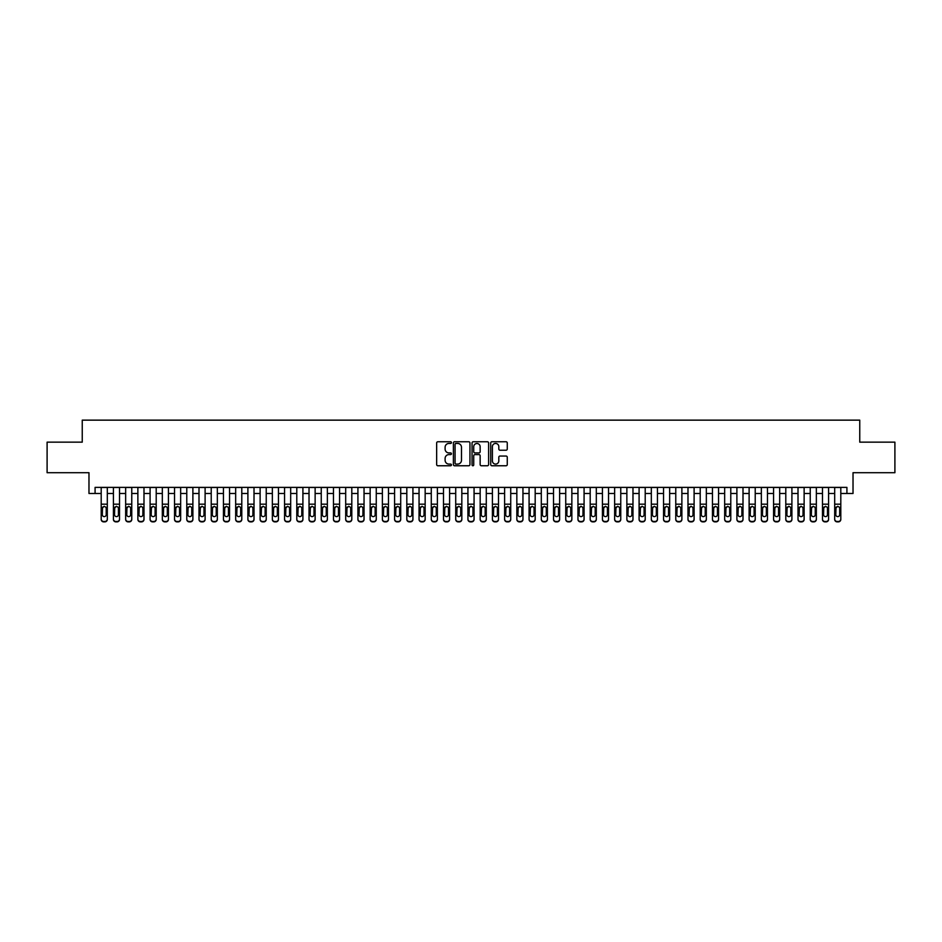 <?xml version="1.0" encoding="UTF-8"?>
<svg xmlns="http://www.w3.org/2000/svg" width="942" height="942" viewBox="0 0 942 942"><rect width="100%" height="100%" fill="white"/><g stroke="black" fill="none" stroke-linecap="round" stroke-linejoin="round"><path stroke-width="1.41" d="M451.442 442.599A0.836 0.836 0 0 0 450.606 441.763L437.853 441.763A1.201 1.201 0 0 0 436.652 442.964L436.652 464.559A1.201 1.201 0 0 0 437.853 465.76L450.606 465.76A0.836 0.836 0 0 0 451.442 464.924A0.836 0.836 0 0 0 450.606 464.088L448.945 464.088A3.839 3.839 0 0 1 445.107 460.238L445.107 458.448A3.839 3.839 0 0 1 448.945 454.597L450.606 454.597A0.836 0.836 0 0 0 451.442 453.761A0.836 0.836 0 0 0 450.606 452.925L448.945 452.925A3.839 3.839 0 0 1 445.107 449.087L445.107 447.285A3.839 3.839 0 0 1 448.945 443.447L450.606 443.447A0.836 0.836 0 0 0 451.442 442.599M506.066 450.217A1.201 1.201 0 0 0 507.267 449.028L507.267 442.964A1.201 1.201 0 0 0 506.066 441.763L491.912 441.763A1.201 1.201 0 0 0 490.711 442.964L490.711 464.559A1.201 1.201 0 0 0 491.912 465.76L506.066 465.76A1.201 1.201 0 0 0 507.267 464.559L507.267 457.247A1.201 1.201 0 0 0 506.066 456.046L500.014 456.046A1.201 1.201 0 0 0 498.813 457.247L498.813 460.873A3.215 3.215 0 0 1 495.598 464.088A3.215 3.215 0 0 1 492.395 460.873L492.395 446.649A3.215 3.215 0 0 1 495.598 443.447A3.215 3.215 0 0 1 498.813 446.649L498.813 449.028A1.201 1.201 0 0 0 500.014 450.217L506.066 450.217M95.083 493.49L95.083 487.379L846.917 487.379L846.917 493.49L853.028 493.49L853.028 472.707L894.9 472.707L894.9 442.151L859.752 442.151L859.752 420.144L82.248 420.144L82.248 442.151L47.1 442.151L47.1 472.707L88.972 472.707L88.972 493.49L101.194 493.49M469.952 442.964A1.201 1.201 0 0 0 468.751 441.763L454.586 441.763A1.201 1.201 0 0 0 453.396 442.964L453.396 464.559A1.201 1.201 0 0 0 454.586 465.76L468.751 465.76A1.201 1.201 0 0 0 469.952 464.559L469.952 442.964M473.249 441.763L487.414 441.763A1.201 1.201 0 0 1 488.604 442.964L488.604 464.559A1.201 1.201 0 0 1 487.414 465.76L481.35 465.76A1.201 1.201 0 0 1 480.149 464.559L480.149 455.798A1.201 1.201 0 0 0 478.948 454.597L474.933 454.597A1.201 1.201 0 0 0 473.732 455.798L473.732 464.924A0.836 0.836 0 0 1 472.896 465.76A0.836 0.836 0 0 1 472.048 464.924L472.048 442.964A1.201 1.201 0 0 1 473.249 441.763M107.306 493.49L113.417 493.49M119.528 493.49L125.651 493.49M131.762 493.49L137.873 493.49M143.985 493.49L150.096 493.49M156.207 493.49L162.318 493.49M168.43 493.49L174.541 493.49M180.652 493.49L186.775 493.49M192.886 493.49L198.998 493.49M205.109 493.49L211.22 493.49M217.331 493.49L223.442 493.49M229.554 493.49L235.665 493.49M241.788 493.49L247.899 493.49M254.01 493.49L260.122 493.49M266.233 493.49L272.344 493.49M278.455 493.49L284.566 493.49M290.678 493.49L296.789 493.49M302.912 493.49L309.023 493.49M315.134 493.49L321.246 493.49M327.357 493.49L333.468 493.49M339.579 493.49L345.69 493.49M351.802 493.49L357.925 493.49M364.036 493.49L370.147 493.49M376.258 493.49L382.37 493.49M388.481 493.49L394.592 493.49M400.703 493.49L406.814 493.49M412.926 493.49L419.049 493.49M425.16 493.49L431.271 493.49M437.382 493.49L443.494 493.49M449.605 493.49L455.716 493.49M461.827 493.49L467.938 493.49M474.062 493.49L480.173 493.49M486.284 493.49L492.395 493.49M498.506 493.49L504.618 493.49M510.729 493.49L516.84 493.49M522.951 493.49L529.074 493.49M535.186 493.49L541.297 493.49M547.408 493.49L553.519 493.49M559.63 493.49L565.742 493.49M571.853 493.49L577.964 493.49M584.075 493.49L590.198 493.49M596.31 493.49L602.421 493.49M608.532 493.49L614.643 493.49M620.754 493.49L626.866 493.49M632.977 493.49L639.088 493.49M645.211 493.49L651.322 493.49M657.434 493.49L663.545 493.49M669.656 493.49L675.767 493.49M681.878 493.49L687.99 493.49M694.101 493.49L700.212 493.49M706.335 493.49L712.446 493.49M718.558 493.49L724.669 493.49M730.78 493.49L736.891 493.49M743.002 493.49L749.114 493.49M755.225 493.49L761.348 493.49M767.459 493.49L773.57 493.49M779.682 493.49L785.793 493.49M791.904 493.49L798.015 493.49M804.127 493.49L810.238 493.49M816.349 493.49L822.472 493.49M828.583 493.49L834.694 493.49M840.806 493.49L846.917 493.49M455.916 443.447A0.836 0.836 0 0 0 455.068 444.283L455.068 463.24A0.836 0.836 0 0 0 455.916 464.088L457.647 464.088A3.839 3.839 0 0 0 461.486 460.238L461.486 447.285A3.839 3.839 0 0 0 457.647 443.447L455.916 443.447M480.149 446.708A3.215 3.215 0 0 0 476.935 443.505A3.215 3.215 0 0 0 473.732 446.708L473.732 451.724A1.201 1.201 0 0 0 474.933 452.925L478.948 452.925A1.201 1.201 0 0 0 480.149 451.724L480.149 446.708M101.194 507.726L101.194 519.042A2.449 2.426 0 0 0 103.644 521.468L104.868 521.468A2.449 2.426 0 0 0 107.306 519.042L107.306 519.431A2.449 2.426 180 0 1 104.868 521.856L104.868 521.468M106.21 514.685L106.21 508.244L106.21 514.685A1.955 1.943 180 0 1 104.256 516.616A1.955 1.943 180 0 0 106.21 514.685M102.301 515.062L102.301 514.685A1.955 1.943 180 0 0 104.256 516.616M102.301 514.685L102.513 507.338L104.256 506.278L105.987 507.338L104.256 506.278L102.301 508.091M107.306 487.379L107.306 519.042M101.194 487.379L101.194 519.431A2.449 2.426 180 0 0 103.644 521.856L104.868 521.856M107.306 507.338L105.987 507.338L106.21 508.244M113.417 507.726L113.417 519.042A2.449 2.426 0 0 0 115.866 521.468L117.091 521.468A2.449 2.426 0 0 0 119.528 519.042L119.528 519.431A2.449 2.426 180 0 1 117.091 521.856L117.091 521.468M118.433 514.685L118.433 508.244L118.433 514.685A1.955 1.943 180 0 1 116.478 516.616A1.955 1.943 180 0 0 118.433 514.685M114.524 515.062L114.524 514.685A1.955 1.943 180 0 0 116.478 516.616M114.524 514.685L114.736 507.338L116.478 506.278L118.221 507.338L116.478 506.278L114.524 508.091M125.651 507.726L125.651 519.042A2.449 2.426 0 0 0 128.088 521.468L129.313 521.468A2.449 2.426 0 0 0 131.762 519.042L131.762 519.431A2.449 2.426 180 0 1 129.313 521.856L129.313 521.468M130.655 514.685L130.655 508.244L130.655 514.685A1.955 1.943 180 0 1 128.701 516.616A1.955 1.943 180 0 0 130.655 514.685M126.746 515.062L126.746 514.685A1.955 1.943 180 0 0 128.701 516.616M126.746 514.685L126.958 507.338L128.701 506.278L130.443 507.338L128.701 506.278L126.746 508.091M137.873 507.726L137.873 519.042A2.449 2.426 0 0 0 140.311 521.468L141.536 521.468A2.449 2.426 0 0 0 143.985 519.042L143.985 519.431A2.449 2.426 180 0 1 141.536 521.856L141.536 521.468M142.878 514.685L142.878 508.244L142.878 514.685A1.955 1.943 180 0 1 140.923 516.616A1.955 1.943 180 0 0 142.878 514.685M138.969 515.062L138.969 514.685A1.955 1.943 180 0 0 140.923 516.616M138.969 514.685L139.192 507.338L140.923 506.278L142.666 507.338L140.923 506.278L138.969 508.091M150.096 507.726L150.096 519.042A2.449 2.426 0 0 0 152.545 521.468L153.758 521.468A2.449 2.426 0 0 0 156.207 519.042L156.207 519.431A2.449 2.426 180 0 1 153.758 521.856L153.758 521.468M155.112 514.685L155.112 508.244L155.112 514.685A1.955 1.943 180 0 1 153.146 516.616A1.955 1.943 180 0 0 155.112 514.685M151.191 515.062L151.191 514.685A1.955 1.943 180 0 0 153.146 516.616M151.191 514.685L151.415 507.338L153.146 506.278L154.888 507.338L153.146 506.278L151.191 508.091M119.528 487.379L119.528 519.431M113.417 487.379L113.417 519.431A2.449 2.426 180 0 0 115.866 521.856L117.091 521.856M119.528 507.338L118.221 507.338L118.433 508.244M131.762 487.379L131.762 519.431M125.651 487.379L125.651 519.431A2.449 2.426 180 0 0 128.088 521.856L129.313 521.856M131.762 507.338L130.443 507.338L130.655 508.244M143.985 487.379L143.985 519.431M137.873 487.379L137.873 519.431A2.449 2.426 180 0 0 140.311 521.856L141.536 521.856M143.985 507.338L142.666 507.338L142.878 508.244M156.207 487.379L156.207 519.431M150.096 487.379L150.096 519.431A2.449 2.426 180 0 0 152.545 521.856L153.758 521.856M156.207 507.338L154.888 507.338L155.112 508.244M162.318 507.726L162.318 519.042A2.449 2.426 0 0 0 164.768 521.468L165.992 521.468A2.449 2.426 0 0 0 168.43 519.042L168.43 519.431A2.449 2.426 180 0 1 165.992 521.856L165.992 521.468M167.335 514.685L167.335 508.244L167.335 514.685A1.955 1.943 180 0 1 165.38 516.616A1.955 1.943 180 0 0 167.335 514.685M163.425 515.062L163.425 514.685A1.955 1.943 180 0 0 165.38 516.616M163.425 514.685L163.637 507.338L165.38 506.278L167.111 507.338L165.38 506.278L163.425 508.091M168.43 487.379L168.43 519.431M162.318 487.379L162.318 519.431A2.449 2.426 180 0 0 164.768 521.856L165.992 521.856M168.43 507.338L167.111 507.338L167.335 508.244M174.541 507.726L174.541 519.042A2.449 2.426 0 0 0 176.99 521.468L178.215 521.468A2.449 2.426 0 0 0 180.652 519.042L180.652 519.431A2.449 2.426 180 0 1 178.215 521.856L178.215 521.468M179.557 514.685L179.557 508.244L179.557 514.685A1.955 1.943 180 0 1 177.602 516.616A1.955 1.943 180 0 0 179.557 514.685M175.648 515.062L175.648 514.685A1.955 1.943 180 0 0 177.602 516.616M175.648 514.685L175.86 507.338L177.602 506.278L179.345 507.338L177.602 506.278L175.648 508.091M180.652 487.379L180.652 519.431M174.541 487.379L174.541 519.431A2.449 2.426 180 0 0 176.99 521.856L178.215 521.856M180.652 507.338L179.345 507.338L179.557 508.244M186.775 507.726L186.775 519.042A2.449 2.426 0 0 0 189.212 521.468L190.437 521.468A2.449 2.426 0 0 0 192.886 519.042L192.886 519.431A2.449 2.426 180 0 1 190.437 521.856L190.437 521.468M191.779 514.685L191.779 508.244L191.779 514.685A1.955 1.943 180 0 1 189.825 516.616A1.955 1.943 180 0 0 191.779 514.685M187.87 515.062L187.87 514.685A1.955 1.943 180 0 0 189.825 516.616M187.87 514.685L188.082 507.338L189.825 506.278L191.567 507.338L189.825 506.278L187.87 508.091M192.886 487.379L192.886 519.431M186.775 487.379L186.775 519.431A2.449 2.426 180 0 0 189.212 521.856L190.437 521.856M192.886 507.338L191.567 507.338L191.779 508.244M198.998 507.726L198.998 519.042A2.449 2.426 0 0 0 201.435 521.468L202.66 521.468A2.449 2.426 0 0 0 205.109 519.042L205.109 519.431A2.449 2.426 180 0 1 202.66 521.856L202.66 521.468M204.002 514.685L204.002 508.244L204.002 514.685A1.955 1.943 180 0 1 202.047 516.616A1.955 1.943 180 0 0 204.002 514.685M200.093 515.062L200.093 514.685A1.955 1.943 180 0 0 202.047 516.616M200.093 514.685L200.316 507.338L202.047 506.278L203.79 507.338L202.047 506.278L200.093 508.091M205.109 487.379L205.109 519.431M198.998 487.379L198.998 519.431A2.449 2.426 180 0 0 201.435 521.856L202.66 521.856M205.109 507.338L203.79 507.338L204.002 508.244M211.22 507.726L211.22 519.042A2.449 2.426 0 0 0 213.669 521.468L214.882 521.468A2.449 2.426 0 0 0 217.331 519.042L217.331 519.431A2.449 2.426 180 0 1 214.882 521.856L214.882 521.468M216.236 514.685L216.236 508.244L216.236 514.685A1.955 1.943 180 0 1 214.281 516.616A1.955 1.943 180 0 0 216.236 514.685M212.315 515.062L212.315 514.685A1.955 1.943 180 0 0 214.281 516.616M212.315 514.685L212.539 507.338L214.281 506.278L216.012 507.338L214.281 506.278L212.315 508.091M217.331 487.379L217.331 519.431M211.22 487.379L211.22 519.431A2.449 2.426 180 0 0 213.669 521.856L214.882 521.856M217.331 507.338L216.012 507.338L216.236 508.244M223.442 507.726L223.442 519.042A2.449 2.426 0 0 0 225.892 521.468L227.116 521.468A2.449 2.426 0 0 0 229.554 519.042L229.554 519.431A2.449 2.426 180 0 1 227.116 521.856L227.116 521.468M228.459 514.685L228.459 508.244L228.459 514.685A1.955 1.943 180 0 1 226.504 516.616A1.955 1.943 180 0 0 228.459 514.685M224.549 515.062L224.549 514.685A1.955 1.943 180 0 0 226.504 516.616M224.549 514.685L224.761 507.338L226.504 506.278L228.235 507.338L226.504 506.278L224.549 508.091M229.554 487.379L229.554 519.431M223.442 487.379L223.442 519.431A2.449 2.426 180 0 0 225.892 521.856L227.116 521.856M229.554 507.338L228.235 507.338L228.459 508.244M235.665 507.726L235.665 519.042A2.449 2.426 0 0 0 238.114 521.468L239.339 521.468A2.449 2.426 0 0 0 241.788 519.042L241.788 519.431A2.449 2.426 180 0 1 239.339 521.856L239.339 521.468M240.681 514.685L240.681 508.244L240.681 514.685A1.955 1.943 180 0 1 238.726 516.616A1.955 1.943 180 0 0 240.681 514.685M236.772 515.062L236.772 514.685A1.955 1.943 180 0 0 238.726 516.616M236.772 514.685L236.984 507.338L238.726 506.278L240.469 507.338L238.726 506.278L236.772 508.091M241.788 487.379L241.788 519.431M235.665 487.379L235.665 519.431A2.449 2.426 180 0 0 238.114 521.856L239.339 521.856M241.788 507.338L240.469 507.338L240.681 508.244M247.899 507.726L247.899 519.042A2.449 2.426 0 0 0 250.337 521.468L251.561 521.468A2.449 2.426 0 0 0 254.01 519.042L254.01 519.431A2.449 2.426 180 0 1 251.561 521.856L251.561 521.468M252.903 514.685L252.903 508.244L252.903 514.685A1.955 1.943 180 0 1 250.949 516.616A1.955 1.943 180 0 0 252.903 514.685M248.994 515.062L248.994 514.685A1.955 1.943 180 0 0 250.949 516.616M248.994 514.685L249.206 507.338L250.949 506.278L252.691 507.338L250.949 506.278L248.994 508.091M254.01 487.379L254.01 519.431M247.899 487.379L247.899 519.431A2.449 2.426 180 0 0 250.337 521.856L251.561 521.856M254.01 507.338L252.691 507.338L252.903 508.244M260.122 507.726L260.122 519.042A2.449 2.426 0 0 0 262.559 521.468L263.784 521.468A2.449 2.426 0 0 0 266.233 519.042L266.233 519.431A2.449 2.426 180 0 1 263.784 521.856L263.784 521.468M265.138 514.685L265.138 508.244L265.138 514.685A1.955 1.943 180 0 1 263.171 516.616A1.955 1.943 180 0 0 265.138 514.685M261.217 515.062L261.217 514.685A1.955 1.943 180 0 0 263.171 516.616M261.217 514.685L261.44 507.338L263.171 506.278L264.914 507.338L263.171 506.278L261.217 508.091M266.233 487.379L266.233 519.431M260.122 487.379L260.122 519.431A2.449 2.426 180 0 0 262.559 521.856L263.784 521.856M266.233 507.338L264.914 507.338L265.138 508.244M272.344 507.726L272.344 519.042A2.449 2.426 0 0 0 274.793 521.468L276.018 521.468A2.449 2.426 0 0 0 278.455 519.042L278.455 519.431A2.449 2.426 180 0 1 276.018 521.856L276.018 521.468M277.36 514.685L277.36 508.244L277.36 514.685A1.955 1.943 180 0 1 275.405 516.616A1.955 1.943 180 0 0 277.36 514.685M273.439 515.062L273.439 514.685A1.955 1.943 180 0 0 275.405 516.616M273.439 514.685L273.663 507.338L275.405 506.278L277.136 507.338L275.405 506.278L273.439 508.091M278.455 487.379L278.455 519.431M272.344 487.379L272.344 519.431A2.449 2.426 180 0 0 274.793 521.856L276.018 521.856M278.455 507.338L277.136 507.338L277.36 508.244M284.566 507.726L284.566 519.042A2.449 2.426 0 0 0 287.016 521.468L288.24 521.468A2.449 2.426 0 0 0 290.678 519.042L290.678 519.431A2.449 2.426 180 0 1 288.24 521.856L288.24 521.468M289.583 514.685L289.583 508.244L289.583 514.685A1.955 1.943 180 0 1 287.628 516.616A1.955 1.943 180 0 0 289.583 514.685M285.673 515.062L285.673 514.685A1.955 1.943 180 0 0 287.628 516.616M285.673 514.685L285.885 507.338L287.628 506.278L289.371 507.338L287.628 506.278L285.673 508.091M290.678 487.379L290.678 519.431M284.566 487.379L284.566 519.431A2.449 2.426 180 0 0 287.016 521.856L288.24 521.856M290.678 507.338L289.371 507.338L289.583 508.244M296.789 507.726L296.789 519.042A2.449 2.426 0 0 0 299.238 521.468L300.463 521.468A2.449 2.426 0 0 0 302.912 519.042L302.912 519.431A2.449 2.426 180 0 1 300.463 521.856L300.463 521.468M301.805 514.685L301.805 508.244L301.805 514.685A1.955 1.943 180 0 1 299.85 516.616A1.955 1.943 180 0 0 301.805 514.685M297.896 515.062L297.896 514.685A1.955 1.943 180 0 0 299.85 516.616M297.896 514.685L298.108 507.338L299.85 506.278L301.593 507.338L299.85 506.278L297.896 508.091M302.912 487.379L302.912 519.431M296.789 487.379L296.789 519.431A2.449 2.426 180 0 0 299.238 521.856L300.463 521.856M302.912 507.338L301.593 507.338L301.805 508.244M309.023 507.726L309.023 519.042A2.449 2.426 0 0 0 311.461 521.468L312.685 521.468A2.449 2.426 0 0 0 315.134 519.042L315.134 519.431A2.449 2.426 180 0 1 312.685 521.856L312.685 521.468M314.027 514.685L314.027 508.244L314.027 514.685A1.955 1.943 180 0 1 312.073 516.616A1.955 1.943 180 0 0 314.027 514.685M310.118 515.062L310.118 514.685A1.955 1.943 180 0 0 312.073 516.616M310.118 514.685L310.342 507.338L312.073 506.278L313.816 507.338L312.073 506.278L310.118 508.091M315.134 487.379L315.134 519.431M309.023 487.379L309.023 519.431A2.449 2.426 180 0 0 311.461 521.856L312.685 521.856M315.134 507.338L313.816 507.338L314.027 508.244M321.246 507.726L321.246 519.042A2.449 2.426 0 0 0 323.695 521.468L324.908 521.468A2.449 2.426 0 0 0 327.357 519.042L327.357 519.431A2.449 2.426 180 0 1 324.908 521.856L324.908 521.468M326.262 514.685L326.262 508.244L326.262 514.685A1.955 1.943 180 0 1 324.295 516.616A1.955 1.943 180 0 0 326.262 514.685M322.341 515.062L322.341 514.685A1.955 1.943 180 0 0 324.295 516.616M322.341 514.685L322.564 507.338L324.295 506.278L326.038 507.338L324.295 506.278L322.341 508.091M327.357 487.379L327.357 519.431M321.246 487.379L321.246 519.431A2.449 2.426 180 0 0 323.695 521.856L324.908 521.856M327.357 507.338L326.038 507.338L326.262 508.244M333.468 507.726L333.468 519.042A2.449 2.426 0 0 0 335.917 521.468L337.142 521.468A2.449 2.426 0 0 0 339.579 519.042L339.579 519.431A2.449 2.426 180 0 1 337.142 521.856L337.142 521.468M338.484 514.685L338.484 508.244L338.484 514.685A1.955 1.943 180 0 1 336.529 516.616A1.955 1.943 180 0 0 338.484 514.685M334.575 515.062L334.575 514.685A1.955 1.943 180 0 0 336.529 516.616M334.575 514.685L334.787 507.338L336.529 506.278L338.26 507.338L336.529 506.278L334.575 508.091M339.579 487.379L339.579 519.431M333.468 487.379L333.468 519.431A2.449 2.426 180 0 0 335.917 521.856L337.142 521.856M339.579 507.338L338.26 507.338L338.484 508.244M345.69 507.726L345.69 519.042A2.449 2.426 0 0 0 348.14 521.468L349.364 521.468A2.449 2.426 0 0 0 351.802 519.042L351.802 519.431A2.449 2.426 180 0 1 349.364 521.856L349.364 521.468M350.707 514.685L350.707 508.244L350.707 514.685A1.955 1.943 180 0 1 348.752 516.616A1.955 1.943 180 0 0 350.707 514.685M346.797 515.062L346.797 514.685A1.955 1.943 180 0 0 348.752 516.616M346.797 514.685L347.009 507.338L348.752 506.278L350.495 507.338L348.752 506.278L346.797 508.091M351.802 487.379L351.802 519.431M345.69 487.379L345.69 519.431A2.449 2.426 180 0 0 348.14 521.856L349.364 521.856M351.802 507.338L350.495 507.338L350.707 508.244M357.925 507.726L357.925 519.042A2.449 2.426 0 0 0 360.362 521.468L361.587 521.468A2.449 2.426 0 0 0 364.036 519.042L364.036 519.431A2.449 2.426 180 0 1 361.587 521.856L361.587 521.468M362.929 514.685L362.929 508.244L362.929 514.685A1.955 1.943 180 0 1 360.974 516.616A1.955 1.943 180 0 0 362.929 514.685M359.02 515.062L359.02 514.685A1.955 1.943 180 0 0 360.974 516.616M359.02 514.685L359.232 507.338L360.974 506.278L362.717 507.338L360.974 506.278L359.02 508.091M364.036 487.379L364.036 519.431M357.925 487.379L357.925 519.431A2.449 2.426 180 0 0 360.362 521.856L361.587 521.856M364.036 507.338L362.717 507.338L362.929 508.244M370.147 507.726L370.147 519.042A2.449 2.426 0 0 0 372.585 521.468L373.809 521.468A2.449 2.426 0 0 0 376.258 519.042L376.258 519.431A2.449 2.426 180 0 1 373.809 521.856L373.809 521.468M375.151 514.685L375.151 508.244L375.151 514.685A1.955 1.943 180 0 1 373.197 516.616A1.955 1.943 180 0 0 375.151 514.685M371.242 515.062L371.242 514.685A1.955 1.943 180 0 0 373.197 516.616M371.242 514.685L371.466 507.338L373.197 506.278L374.94 507.338L373.197 506.278L371.242 508.091M376.258 487.379L376.258 519.431M370.147 487.379L370.147 519.431A2.449 2.426 180 0 0 372.585 521.856L373.809 521.856M376.258 507.338L374.94 507.338L375.151 508.244M382.37 507.726L382.37 519.042A2.449 2.426 0 0 0 384.819 521.468L386.032 521.468A2.449 2.426 0 0 0 388.481 519.042L388.481 519.431A2.449 2.426 180 0 1 386.032 521.856L386.032 521.468M387.386 514.685L387.386 508.244L387.386 514.685A1.955 1.943 180 0 1 385.431 516.616A1.955 1.943 180 0 0 387.386 514.685M383.465 515.062L383.465 514.685A1.955 1.943 180 0 0 385.431 516.616M383.465 514.685L383.688 507.338L385.431 506.278L387.162 507.338L385.431 506.278L383.465 508.091M388.481 487.379L388.481 519.431M382.37 487.379L382.37 519.431A2.449 2.426 180 0 0 384.819 521.856L386.032 521.856M388.481 507.338L387.162 507.338L387.386 508.244M394.592 507.726L394.592 519.042A2.449 2.426 0 0 0 397.041 521.468L398.266 521.468A2.449 2.426 0 0 0 400.703 519.042L400.703 519.431A2.449 2.426 180 0 1 398.266 521.856L398.266 521.468M399.608 514.685L399.608 508.244L399.608 514.685A1.955 1.943 180 0 1 397.654 516.616A1.955 1.943 180 0 0 399.608 514.685M395.699 515.062L395.699 514.685A1.955 1.943 180 0 0 397.654 516.616M395.699 514.685L395.911 507.338L397.654 506.278L399.384 507.338L397.654 506.278L395.699 508.091M400.703 487.379L400.703 519.431M394.592 487.379L394.592 519.431A2.449 2.426 180 0 0 397.041 521.856L398.266 521.856M400.703 507.338L399.384 507.338L399.608 508.244M406.814 507.726L406.814 519.042A2.449 2.426 0 0 0 409.264 521.468L410.488 521.468A2.449 2.426 0 0 0 412.926 519.042L412.926 519.431A2.449 2.426 180 0 1 410.488 521.856L410.488 521.468M411.831 514.685L411.831 508.244L411.831 514.685A1.955 1.943 180 0 1 409.876 516.616A1.955 1.943 180 0 0 411.831 514.685M407.921 515.062L407.921 514.685A1.955 1.943 180 0 0 409.876 516.616M407.921 514.685L408.133 507.338L409.876 506.278L411.619 507.338L409.876 506.278L407.921 508.091M419.049 507.726L419.049 519.042A2.449 2.426 0 0 0 421.486 521.468L422.711 521.468A2.449 2.426 0 0 0 425.16 519.042L425.16 519.431A2.449 2.426 180 0 1 422.711 521.856L422.711 521.468M424.053 514.685L424.053 508.244L424.053 514.685A1.955 1.943 180 0 1 422.098 516.616A1.955 1.943 180 0 0 424.053 514.685M420.144 515.062L420.144 514.685A1.955 1.943 180 0 0 422.098 516.616M420.144 514.685L420.356 507.338L422.098 506.278L423.841 507.338L422.098 506.278L420.144 508.091M431.271 507.726L431.271 519.042A2.449 2.426 0 0 0 433.709 521.468L434.933 521.468A2.449 2.426 0 0 0 437.382 519.042L437.382 519.431A2.449 2.426 180 0 1 434.933 521.856L434.933 521.468M436.276 514.685L436.276 508.244L436.276 514.685A1.955 1.943 180 0 1 434.321 516.616A1.955 1.943 180 0 0 436.276 514.685M432.366 515.062L432.366 514.685A1.955 1.943 180 0 0 434.321 516.616M432.366 514.685L432.59 507.338L434.321 506.278L436.064 507.338L434.321 506.278L432.366 508.091M412.926 487.379L412.926 519.431M406.814 487.379L406.814 519.431A2.449 2.426 180 0 0 409.264 521.856L410.488 521.856M412.926 507.338L411.619 507.338L411.831 508.244M425.16 487.379L425.16 519.431M419.049 487.379L419.049 519.431A2.449 2.426 180 0 0 421.486 521.856L422.711 521.856M425.16 507.338L423.841 507.338L424.053 508.244M437.382 487.379L437.382 519.431M431.271 487.379L431.271 519.431A2.449 2.426 180 0 0 433.709 521.856L434.933 521.856M437.382 507.338L436.064 507.338L436.276 508.244M443.494 507.726L443.494 519.042A2.449 2.426 0 0 0 445.943 521.468L447.156 521.468A2.449 2.426 0 0 0 449.605 519.042L449.605 519.431A2.449 2.426 180 0 1 447.156 521.856L447.156 521.468M448.51 514.685L448.51 508.244L448.51 514.685A1.955 1.943 180 0 1 446.555 516.616A1.955 1.943 180 0 0 448.51 514.685M444.589 515.062L444.589 514.685A1.955 1.943 180 0 0 446.555 516.616M444.589 514.685L444.812 507.338L446.555 506.278L448.286 507.338L446.555 506.278L444.589 508.091M449.605 487.379L449.605 519.431M443.494 487.379L443.494 519.431A2.449 2.426 180 0 0 445.943 521.856L447.156 521.856M449.605 507.338L448.286 507.338L448.51 508.244M455.716 507.726L455.716 519.042A2.449 2.426 0 0 0 458.165 521.468L459.39 521.468A2.449 2.426 0 0 0 461.827 519.042L461.827 519.431A2.449 2.426 180 0 1 459.39 521.856L459.39 521.468M460.732 514.685L460.732 508.244L460.732 514.685A1.955 1.943 180 0 1 458.778 516.616A1.955 1.943 180 0 0 460.732 514.685M456.823 515.062L456.823 514.685A1.955 1.943 180 0 0 458.778 516.616M456.823 514.685L457.035 507.338L458.778 506.278L460.52 507.338L458.778 506.278L456.823 508.091M461.827 487.379L461.827 519.431M455.716 487.379L455.716 519.431A2.449 2.426 180 0 0 458.165 521.856L459.39 521.856M461.827 507.338L460.52 507.338L460.732 508.244M467.938 507.726L467.938 519.042A2.449 2.426 0 0 0 470.388 521.468L471.612 521.468A2.449 2.426 0 0 0 474.062 519.042L474.062 519.431A2.449 2.426 180 0 1 471.612 521.856L471.612 521.468M472.955 514.685L472.955 508.244L472.955 514.685A1.955 1.943 180 0 1 471 516.616A1.955 1.943 180 0 0 472.955 514.685M469.045 515.062L469.045 514.685A1.955 1.943 180 0 0 471 516.616M469.045 514.685L469.257 507.338L471 506.278L472.743 507.338L471 506.278L469.045 508.091M474.062 487.379L474.062 519.431M467.938 487.379L467.938 519.431A2.449 2.426 180 0 0 470.388 521.856L471.612 521.856M474.062 507.338L472.743 507.338L472.955 508.244M480.173 507.726L480.173 519.042A2.449 2.426 0 0 0 482.61 521.468L483.835 521.468A2.449 2.426 0 0 0 486.284 519.042L486.284 519.431A2.449 2.426 180 0 1 483.835 521.856L483.835 521.468M485.177 514.685L485.177 508.244L485.177 514.685A1.955 1.943 180 0 1 483.222 516.616A1.955 1.943 180 0 0 485.177 514.685M481.268 515.062L481.268 514.685A1.955 1.943 180 0 0 483.222 516.616M481.268 514.685L481.48 507.338L483.222 506.278L484.965 507.338L483.222 506.278L481.268 508.091M486.284 487.379L486.284 519.431M480.173 487.379L480.173 519.431A2.449 2.426 180 0 0 482.61 521.856L483.835 521.856M486.284 507.338L484.965 507.338L485.177 508.244M492.395 507.726L492.395 519.042A2.449 2.426 0 0 0 494.844 521.468L496.057 521.468A2.449 2.426 0 0 0 498.506 519.042L498.506 519.431A2.449 2.426 180 0 1 496.057 521.856L496.057 521.468M497.411 514.685L497.411 508.244L497.411 514.685A1.955 1.943 180 0 1 495.445 516.616A1.955 1.943 180 0 0 497.411 514.685M493.49 515.062L493.49 514.685A1.955 1.943 180 0 0 495.445 516.616M493.49 514.685L493.714 507.338L495.445 506.278L497.188 507.338L495.445 506.278L493.49 508.091M498.506 487.379L498.506 519.431M492.395 487.379L492.395 519.431A2.449 2.426 180 0 0 494.844 521.856L496.057 521.856M498.506 507.338L497.188 507.338L497.411 508.244M504.618 507.726L504.618 519.042A2.449 2.426 0 0 0 507.067 521.468L508.291 521.468A2.449 2.426 0 0 0 510.729 519.042L510.729 519.431A2.449 2.426 180 0 1 508.291 521.856L508.291 521.468M509.634 514.685L509.634 508.244L509.634 514.685A1.955 1.943 180 0 1 507.679 516.616A1.955 1.943 180 0 0 509.634 514.685M505.724 515.062L505.724 514.685A1.955 1.943 180 0 0 507.679 516.616M505.724 514.685L505.936 507.338L507.679 506.278L509.41 507.338L507.679 506.278L505.724 508.091M510.729 487.379L510.729 519.431M504.618 487.379L504.618 519.431A2.449 2.426 180 0 0 507.067 521.856L508.291 521.856M510.729 507.338L509.41 507.338L509.634 508.244M516.84 507.726L516.84 519.042A2.449 2.426 0 0 0 519.289 521.468L520.514 521.468A2.449 2.426 0 0 0 522.951 519.042L522.951 519.431A2.449 2.426 180 0 1 520.514 521.856L520.514 521.468M521.856 514.685L521.856 508.244L521.856 514.685A1.955 1.943 180 0 1 519.902 516.616A1.955 1.943 180 0 0 521.856 514.685M517.947 515.062L517.947 514.685A1.955 1.943 180 0 0 519.902 516.616M517.947 514.685L518.159 507.338L519.902 506.278L521.644 507.338L519.902 506.278L517.947 508.091M522.951 487.379L522.951 519.431M516.84 487.379L516.84 519.431A2.449 2.426 180 0 0 519.289 521.856L520.514 521.856M522.951 507.338L521.644 507.338L521.856 508.244M529.074 507.726L529.074 519.042A2.449 2.426 0 0 0 531.512 521.468L532.736 521.468A2.449 2.426 0 0 0 535.186 519.042L535.186 519.431A2.449 2.426 180 0 1 532.736 521.856L532.736 521.468M534.079 514.685L534.079 508.244L534.079 514.685A1.955 1.943 180 0 1 532.124 516.616A1.955 1.943 180 0 0 534.079 514.685M530.169 515.062L530.169 514.685A1.955 1.943 180 0 0 532.124 516.616M530.169 514.685L530.381 507.338L532.124 506.278L533.867 507.338L532.124 506.278L530.169 508.091M535.186 487.379L535.186 519.431M529.074 487.379L529.074 519.431A2.449 2.426 180 0 0 531.512 521.856L532.736 521.856M535.186 507.338L533.867 507.338L534.079 508.244M541.297 507.726L541.297 519.042A2.449 2.426 0 0 0 543.734 521.468L544.959 521.468A2.449 2.426 0 0 0 547.408 519.042L547.408 519.431A2.449 2.426 180 0 1 544.959 521.856L544.959 521.468M546.301 514.685L546.301 508.244L546.301 514.685A1.955 1.943 180 0 1 544.346 516.616A1.955 1.943 180 0 0 546.301 514.685M542.392 515.062L542.392 514.685A1.955 1.943 180 0 0 544.346 516.616M542.392 514.685L542.616 507.338L544.346 506.278L546.089 507.338L544.346 506.278L542.392 508.091M547.408 487.379L547.408 519.431M541.297 487.379L541.297 519.431A2.449 2.426 180 0 0 543.734 521.856L544.959 521.856M547.408 507.338L546.089 507.338L546.301 508.244M553.519 507.726L553.519 519.042A2.449 2.426 0 0 0 555.968 521.468L557.181 521.468A2.449 2.426 0 0 0 559.63 519.042L559.63 519.431A2.449 2.426 180 0 1 557.181 521.856L557.181 521.468M558.535 514.685L558.535 508.244L558.535 514.685A1.955 1.943 180 0 1 556.569 516.616A1.955 1.943 180 0 0 558.535 514.685M554.614 515.062L554.614 514.685A1.955 1.943 180 0 0 556.569 516.616M554.614 514.685L554.838 507.338L556.569 506.278L558.312 507.338L556.569 506.278L554.614 508.091M559.63 487.379L559.63 519.431M553.519 487.379L553.519 519.431A2.449 2.426 180 0 0 555.968 521.856L557.181 521.856M559.63 507.338L558.312 507.338L558.535 508.244M565.742 507.726L565.742 519.042A2.449 2.426 0 0 0 568.191 521.468L569.415 521.468A2.449 2.426 0 0 0 571.853 519.042L571.853 519.431A2.449 2.426 180 0 1 569.415 521.856L569.415 521.468M570.758 514.685L570.758 508.244L570.758 514.685A1.955 1.943 180 0 1 568.803 516.616A1.955 1.943 180 0 0 570.758 514.685M566.848 515.062L566.848 514.685A1.955 1.943 180 0 0 568.803 516.616M566.848 514.685L567.06 507.338L568.803 506.278L570.534 507.338L568.803 506.278L566.848 508.091M571.853 487.379L571.853 519.431M565.742 487.379L565.742 519.431A2.449 2.426 180 0 0 568.191 521.856L569.415 521.856M571.853 507.338L570.534 507.338L570.758 508.244M577.964 507.726L577.964 519.042A2.449 2.426 0 0 0 580.413 521.468L581.638 521.468A2.449 2.426 0 0 0 584.075 519.042L584.075 519.431A2.449 2.426 180 0 1 581.638 521.856L581.638 521.468M582.98 514.685L582.98 508.244L582.98 514.685A1.955 1.943 180 0 1 581.026 516.616A1.955 1.943 180 0 0 582.98 514.685M579.071 515.062L579.071 514.685A1.955 1.943 180 0 0 581.026 516.616M579.071 514.685L579.283 507.338L581.026 506.278L582.768 507.338L581.026 506.278L579.071 508.091M584.075 487.379L584.075 519.431M577.964 487.379L577.964 519.431A2.449 2.426 180 0 0 580.413 521.856L581.638 521.856M584.075 507.338L582.768 507.338L582.98 508.244M590.198 507.726L590.198 519.042A2.449 2.426 0 0 0 592.636 521.468L593.86 521.468A2.449 2.426 0 0 0 596.31 519.042L596.31 519.431A2.449 2.426 180 0 1 593.86 521.856L593.86 521.468M595.203 514.685L595.203 508.244L595.203 514.685A1.955 1.943 180 0 1 593.248 516.616A1.955 1.943 180 0 0 595.203 514.685M591.293 515.062L591.293 514.685A1.955 1.943 180 0 0 593.248 516.616M591.293 514.685L591.505 507.338L593.248 506.278L594.991 507.338L593.248 506.278L591.293 508.091M596.31 487.379L596.31 519.431M590.198 487.379L590.198 519.431A2.449 2.426 180 0 0 592.636 521.856L593.86 521.856M596.31 507.338L594.991 507.338L595.203 508.244M602.421 507.726L602.421 519.042A2.449 2.426 0 0 0 604.858 521.468L606.083 521.468A2.449 2.426 0 0 0 608.532 519.042L608.532 519.431A2.449 2.426 180 0 1 606.083 521.856L606.083 521.468M607.425 514.685L607.425 508.244L607.425 514.685A1.955 1.943 180 0 1 605.471 516.616A1.955 1.943 180 0 0 607.425 514.685M603.516 515.062L603.516 514.685A1.955 1.943 180 0 0 605.471 516.616M603.516 514.685L603.74 507.338L605.471 506.278L607.213 507.338L605.471 506.278L603.516 508.091M608.532 487.379L608.532 519.431M602.421 487.379L602.421 519.431A2.449 2.426 180 0 0 604.858 521.856L606.083 521.856M608.532 507.338L607.213 507.338L607.425 508.244M614.643 507.726L614.643 519.042A2.449 2.426 0 0 0 617.092 521.468L618.305 521.468A2.449 2.426 0 0 0 620.754 519.042L620.754 519.431A2.449 2.426 180 0 1 618.305 521.856L618.305 521.468M619.659 514.685L619.659 508.244L619.659 514.685A1.955 1.943 180 0 1 617.705 516.616A1.955 1.943 180 0 0 619.659 514.685M615.738 515.062L615.738 514.685A1.955 1.943 180 0 0 617.705 516.616M615.738 514.685L615.962 507.338L617.705 506.278L619.436 507.338L617.705 506.278L615.738 508.091M620.754 487.379L620.754 519.431M614.643 487.379L614.643 519.431A2.449 2.426 180 0 0 617.092 521.856L618.305 521.856M620.754 507.338L619.436 507.338L619.659 508.244M626.866 507.726L626.866 519.042A2.449 2.426 0 0 0 629.315 521.468L630.539 521.468A2.449 2.426 0 0 0 632.977 519.042L632.977 519.431A2.449 2.426 180 0 1 630.539 521.856L630.539 521.468M631.882 514.685L631.882 508.244L631.882 514.685A1.955 1.943 180 0 1 629.927 516.616A1.955 1.943 180 0 0 631.882 514.685M627.973 515.062L627.973 514.685A1.955 1.943 180 0 0 629.927 516.616M627.973 514.685L628.184 507.338L629.927 506.278L631.658 507.338L629.927 506.278L627.973 508.091M632.977 487.379L632.977 519.431M626.866 487.379L626.866 519.431A2.449 2.426 180 0 0 629.315 521.856L630.539 521.856M632.977 507.338L631.658 507.338L631.882 508.244M639.088 507.726L639.088 519.042A2.449 2.426 0 0 0 641.537 521.468L642.762 521.468A2.449 2.426 0 0 0 645.211 519.042L645.211 519.431A2.449 2.426 180 0 1 642.762 521.856L642.762 521.468M644.104 514.685L644.104 508.244L644.104 514.685A1.955 1.943 180 0 1 642.15 516.616A1.955 1.943 180 0 0 644.104 514.685M640.195 515.062L640.195 514.685A1.955 1.943 180 0 0 642.15 516.616M640.195 514.685L640.407 507.338L642.15 506.278L643.892 507.338L642.15 506.278L640.195 508.091M645.211 487.379L645.211 519.431M639.088 487.379L639.088 519.431A2.449 2.426 180 0 0 641.537 521.856L642.762 521.856M645.211 507.338L643.892 507.338L644.104 508.244M651.322 507.726L651.322 519.042A2.449 2.426 0 0 0 653.76 521.468L654.984 521.468A2.449 2.426 0 0 0 657.434 519.042L657.434 519.431A2.449 2.426 180 0 1 654.984 521.856L654.984 521.468M656.327 514.685L656.327 508.244L656.327 514.685A1.955 1.943 180 0 1 654.372 516.616A1.955 1.943 180 0 0 656.327 514.685M652.417 515.062L652.417 514.685A1.955 1.943 180 0 0 654.372 516.616M652.417 514.685L652.629 507.338L654.372 506.278L656.115 507.338L654.372 506.278L652.417 508.091M657.434 487.379L657.434 519.431M651.322 487.379L651.322 519.431A2.449 2.426 180 0 0 653.76 521.856L654.984 521.856M657.434 507.338L656.115 507.338L656.327 508.244M663.545 507.726L663.545 519.042A2.449 2.426 0 0 0 665.982 521.468L667.207 521.468A2.449 2.426 0 0 0 669.656 519.042L669.656 519.431A2.449 2.426 180 0 1 667.207 521.856L667.207 521.468M668.561 514.685L668.561 508.244L668.561 514.685A1.955 1.943 180 0 1 666.595 516.616A1.955 1.943 180 0 0 668.561 514.685M664.64 515.062L664.64 514.685A1.955 1.943 180 0 0 666.595 516.616M664.64 514.685L664.864 507.338L666.595 506.278L668.337 507.338L666.595 506.278L664.64 508.091M669.656 487.379L669.656 519.431M663.545 487.379L663.545 519.431A2.449 2.426 180 0 0 665.982 521.856L667.207 521.856M669.656 507.338L668.337 507.338L668.561 508.244M675.767 507.726L675.767 519.042A2.449 2.426 0 0 0 678.216 521.468L679.441 521.468A2.449 2.426 0 0 0 681.878 519.042L681.878 519.431A2.449 2.426 180 0 1 679.441 521.856L679.441 521.468M680.783 514.685L680.783 508.244L680.783 514.685A1.955 1.943 180 0 1 678.829 516.616A1.955 1.943 180 0 0 680.783 514.685M676.862 515.062L676.862 514.685A1.955 1.943 180 0 0 678.829 516.616M676.862 514.685L677.086 507.338L678.829 506.278L680.56 507.338L678.829 506.278L676.862 508.091M681.878 487.379L681.878 519.431M675.767 487.379L675.767 519.431A2.449 2.426 180 0 0 678.216 521.856L679.441 521.856M681.878 507.338L680.56 507.338L680.783 508.244M687.99 507.726L687.99 519.042A2.449 2.426 0 0 0 690.439 521.468L691.663 521.468A2.449 2.426 0 0 0 694.101 519.042L694.101 519.431A2.449 2.426 180 0 1 691.663 521.856L691.663 521.468M693.006 514.685L693.006 508.244L693.006 514.685A1.955 1.943 180 0 1 691.051 516.616A1.955 1.943 180 0 0 693.006 514.685M689.097 515.062L689.097 514.685A1.955 1.943 180 0 0 691.051 516.616M689.097 514.685L689.308 507.338L691.051 506.278L692.794 507.338L691.051 506.278L689.097 508.091M694.101 487.379L694.101 519.431M687.99 487.379L687.99 519.431A2.449 2.426 180 0 0 690.439 521.856L691.663 521.856M694.101 507.338L692.794 507.338L693.006 508.244M700.212 507.726L700.212 519.042A2.449 2.426 0 0 0 702.661 521.468L703.886 521.468A2.449 2.426 0 0 0 706.335 519.042L706.335 519.431A2.449 2.426 180 0 1 703.886 521.856L703.886 521.468M705.228 514.685L705.228 508.244L705.228 514.685A1.955 1.943 180 0 1 703.274 516.616A1.955 1.943 180 0 0 705.228 514.685M701.319 515.062L701.319 514.685A1.955 1.943 180 0 0 703.274 516.616M701.319 514.685L701.531 507.338L703.274 506.278L705.016 507.338L703.274 506.278L701.319 508.091M706.335 487.379L706.335 519.431M700.212 487.379L700.212 519.431A2.449 2.426 180 0 0 702.661 521.856L703.886 521.856M706.335 507.338L705.016 507.338L705.228 508.244M712.446 507.726L712.446 519.042A2.449 2.426 0 0 0 714.884 521.468L716.108 521.468A2.449 2.426 0 0 0 718.558 519.042L718.558 519.431A2.449 2.426 180 0 1 716.108 521.856L716.108 521.468M717.451 514.685L717.451 508.244L717.451 514.685A1.955 1.943 180 0 1 715.496 516.616A1.955 1.943 180 0 0 717.451 514.685M713.541 515.062L713.541 514.685A1.955 1.943 180 0 0 715.496 516.616M713.541 514.685L713.765 507.338L715.496 506.278L717.239 507.338L715.496 506.278L713.541 508.091M718.558 487.379L718.558 519.431M712.446 487.379L712.446 519.431A2.449 2.426 180 0 0 714.884 521.856L716.108 521.856M718.558 507.338L717.239 507.338L717.451 508.244M724.669 507.726L724.669 519.042A2.449 2.426 0 0 0 727.118 521.468L728.331 521.468A2.449 2.426 0 0 0 730.78 519.042L730.78 519.431A2.449 2.426 180 0 1 728.331 521.856L728.331 521.468M729.685 514.685L729.685 508.244L729.685 514.685A1.955 1.943 180 0 1 727.719 516.616A1.955 1.943 180 0 0 729.685 514.685M725.764 515.062L725.764 514.685A1.955 1.943 180 0 0 727.719 516.616M725.764 514.685L725.988 507.338L727.719 506.278L729.461 507.338L727.719 506.278L725.764 508.091M730.78 487.379L730.78 519.431M724.669 487.379L724.669 519.431A2.449 2.426 180 0 0 727.118 521.856L728.331 521.856M730.78 507.338L729.461 507.338L729.685 508.244M736.891 507.726L736.891 519.042A2.449 2.426 0 0 0 739.34 521.468L740.565 521.468A2.449 2.426 0 0 0 743.002 519.042L743.002 519.431A2.449 2.426 180 0 1 740.565 521.856L740.565 521.468M741.907 514.685L741.907 508.244L741.907 514.685A1.955 1.943 180 0 1 739.953 516.616A1.955 1.943 180 0 0 741.907 514.685M737.998 515.062L737.998 514.685A1.955 1.943 180 0 0 739.953 516.616M737.998 514.685L738.21 507.338L739.953 506.278L741.684 507.338L739.953 506.278L737.998 508.091M743.002 487.379L743.002 519.431M736.891 487.379L736.891 519.431A2.449 2.426 180 0 0 739.34 521.856L740.565 521.856M743.002 507.338L741.684 507.338L741.907 508.244M749.114 507.726L749.114 519.042A2.449 2.426 0 0 0 751.563 521.468L752.788 521.468A2.449 2.426 0 0 0 755.225 519.042L755.225 519.431A2.449 2.426 180 0 1 752.788 521.856L752.788 521.468M754.13 514.685L754.13 508.244L754.13 514.685A1.955 1.943 180 0 1 752.175 516.616A1.955 1.943 180 0 0 754.13 514.685M750.221 515.062L750.221 514.685A1.955 1.943 180 0 0 752.175 516.616M750.221 514.685L750.433 507.338L752.175 506.278L753.918 507.338L752.175 506.278L750.221 508.091M755.225 487.379L755.225 519.431M749.114 487.379L749.114 519.431A2.449 2.426 180 0 0 751.563 521.856L752.788 521.856M755.225 507.338L753.918 507.338L754.13 508.244M761.348 507.726L761.348 519.042A2.449 2.426 0 0 0 763.785 521.468L765.01 521.468A2.449 2.426 0 0 0 767.459 519.042L767.459 519.431A2.449 2.426 180 0 1 765.01 521.856L765.01 521.468M766.352 514.685L766.352 508.244L766.352 514.685A1.955 1.943 180 0 1 764.398 516.616A1.955 1.943 180 0 0 766.352 514.685M762.443 515.062L762.443 514.685A1.955 1.943 180 0 0 764.398 516.616M762.443 514.685L762.655 507.338L764.398 506.278L766.14 507.338L764.398 506.278L762.443 508.091M767.459 487.379L767.459 519.431M761.348 487.379L761.348 519.431A2.449 2.426 180 0 0 763.785 521.856L765.01 521.856M767.459 507.338L766.14 507.338L766.352 508.244M773.57 507.726L773.57 519.042A2.449 2.426 0 0 0 776.008 521.468L777.232 521.468A2.449 2.426 0 0 0 779.682 519.042L779.682 519.431A2.449 2.426 180 0 1 777.232 521.856L777.232 521.468M778.575 514.685L778.575 508.244L778.575 514.685A1.955 1.943 180 0 1 776.62 516.616A1.955 1.943 180 0 0 778.575 514.685M774.665 515.062L774.665 514.685A1.955 1.943 180 0 0 776.62 516.616M774.665 514.685L774.889 507.338L776.62 506.278L778.363 507.338L776.62 506.278L774.665 508.091M779.682 487.379L779.682 519.431M773.57 487.379L773.57 519.431A2.449 2.426 180 0 0 776.008 521.856L777.232 521.856M779.682 507.338L778.363 507.338L778.575 508.244M785.793 507.726L785.793 519.042A2.449 2.426 0 0 0 788.242 521.468L789.455 521.468A2.449 2.426 0 0 0 791.904 519.042L791.904 519.431A2.449 2.426 180 0 1 789.455 521.856L789.455 521.468M790.809 514.685L790.809 508.244L790.809 514.685A1.955 1.943 180 0 1 788.854 516.616A1.955 1.943 180 0 0 790.809 514.685M786.888 515.062L786.888 514.685A1.955 1.943 180 0 0 788.854 516.616M786.888 514.685L787.112 507.338L788.854 506.278L790.585 507.338L788.854 506.278L786.888 508.091M791.904 487.379L791.904 519.431M785.793 487.379L785.793 519.431A2.449 2.426 180 0 0 788.242 521.856L789.455 521.856M791.904 507.338L790.585 507.338L790.809 508.244M798.015 507.726L798.015 519.042A2.449 2.426 0 0 0 800.464 521.468L801.689 521.468A2.449 2.426 0 0 0 804.127 519.042L804.127 519.431A2.449 2.426 180 0 1 801.689 521.856L801.689 521.468M803.031 514.685L803.031 508.244L803.031 514.685A1.955 1.943 180 0 1 801.077 516.616A1.955 1.943 180 0 0 803.031 514.685M799.122 515.062L799.122 514.685A1.955 1.943 180 0 0 801.077 516.616M799.122 514.685L799.334 507.338L801.077 506.278L802.808 507.338L801.077 506.278L799.122 508.091M804.127 487.379L804.127 519.431M798.015 487.379L798.015 519.431A2.449 2.426 180 0 0 800.464 521.856L801.689 521.856M804.127 507.338L802.808 507.338L803.031 508.244M810.238 507.726L810.238 519.042A2.449 2.426 0 0 0 812.687 521.468L813.912 521.468A2.449 2.426 0 0 0 816.349 519.042L816.349 519.431A2.449 2.426 180 0 1 813.912 521.856L813.912 521.468M815.254 514.685L815.254 508.244L815.254 514.685A1.955 1.943 180 0 1 813.299 516.616A1.955 1.943 180 0 0 815.254 514.685M811.345 515.062L811.345 514.685A1.955 1.943 180 0 0 813.299 516.616M811.345 514.685L811.557 507.338L813.299 506.278L815.042 507.338L813.299 506.278L811.345 508.091M816.349 487.379L816.349 519.431M810.238 487.379L810.238 519.431A2.449 2.426 180 0 0 812.687 521.856L813.912 521.856M816.349 507.338L815.042 507.338L815.254 508.244M822.472 507.726L822.472 519.042A2.449 2.426 0 0 0 824.909 521.468L826.134 521.468A2.449 2.426 0 0 0 828.583 519.042L828.583 519.431A2.449 2.426 180 0 1 826.134 521.856L826.134 521.468M827.476 514.685L827.476 508.244L827.476 514.685A1.955 1.943 180 0 1 825.522 516.616A1.955 1.943 180 0 0 827.476 514.685M823.567 515.062L823.567 514.685A1.955 1.943 180 0 0 825.522 516.616M823.567 514.685L823.779 507.338L825.522 506.278L827.264 507.338L825.522 506.278L823.567 508.091M828.583 487.379L828.583 519.431M822.472 487.379L822.472 519.431A2.449 2.426 180 0 0 824.909 521.856L826.134 521.856M828.583 507.338L827.264 507.338L827.476 508.244M834.694 507.726L834.694 519.042A2.449 2.426 0 0 0 837.132 521.468L838.356 521.468A2.449 2.426 0 0 0 840.806 519.042L840.806 519.431A2.449 2.426 180 0 1 838.356 521.856L838.356 521.468M839.699 514.685L839.699 508.244L839.699 514.685A1.955 1.943 180 0 1 837.744 516.616A1.955 1.943 180 0 0 839.699 514.685M835.789 515.062L835.789 514.685A1.955 1.943 180 0 0 837.744 516.616M835.789 514.685L836.013 507.338L837.744 506.278L839.487 507.338L837.744 506.278L835.789 508.091M840.806 487.379L840.806 519.431M834.694 487.379L834.694 519.431A2.449 2.426 180 0 0 837.132 521.856L838.356 521.856M840.806 507.338L839.487 507.338L839.699 508.244M101.194 507.338L102.513 507.338M101.194 504.182L107.306 504.182M101.194 487.473L107.306 487.473M113.417 507.338L114.736 507.338M113.417 504.182L119.528 504.182M113.417 487.473L119.528 487.473M125.651 507.338L126.958 507.338M125.651 504.182L131.762 504.182M125.651 487.473L131.762 487.473M137.873 507.338L139.192 507.338M137.873 504.182L143.985 504.182M137.873 487.473L143.985 487.473M150.096 507.338L151.415 507.338M150.096 504.182L156.207 504.182M150.096 487.473L156.207 487.473M162.318 507.338L163.637 507.338M162.318 504.182L168.43 504.182M162.318 487.473L168.43 487.473M174.541 507.338L175.86 507.338M174.541 504.182L180.652 504.182M174.541 487.473L180.652 487.473M186.775 507.338L188.082 507.338M186.775 504.182L192.886 504.182M186.775 487.473L192.886 487.473M198.998 507.338L200.316 507.338M198.998 504.182L205.109 504.182M198.998 487.473L205.109 487.473M211.22 507.338L212.539 507.338M211.22 504.182L217.331 504.182M211.22 487.473L217.331 487.473M223.442 507.338L224.761 507.338M223.442 504.182L229.554 504.182M223.442 487.473L229.554 487.473M235.665 507.338L236.984 507.338M235.665 504.182L241.788 504.182M235.665 487.473L241.788 487.473M247.899 507.338L249.206 507.338M247.899 504.182L254.01 504.182M247.899 487.473L254.01 487.473M260.122 507.338L261.44 507.338M260.122 504.182L266.233 504.182M260.122 487.473L266.233 487.473M272.344 507.338L273.663 507.338M272.344 504.182L278.455 504.182M272.344 487.473L278.455 487.473M284.566 507.338L285.885 507.338M284.566 504.182L290.678 504.182M284.566 487.473L290.678 487.473M296.789 507.338L298.108 507.338M296.789 504.182L302.912 504.182M296.789 487.473L302.912 487.473M309.023 507.338L310.342 507.338M309.023 504.182L315.134 504.182M309.023 487.473L315.134 487.473M321.246 507.338L322.564 507.338M321.246 504.182L327.357 504.182M321.246 487.473L327.357 487.473M333.468 507.338L334.787 507.338M333.468 504.182L339.579 504.182M333.468 487.473L339.579 487.473M345.69 507.338L347.009 507.338M345.69 504.182L351.802 504.182M345.69 487.473L351.802 487.473M357.925 507.338L359.232 507.338M357.925 504.182L364.036 504.182M357.925 487.473L364.036 487.473M370.147 507.338L371.466 507.338M370.147 504.182L376.258 504.182M370.147 487.473L376.258 487.473M382.37 507.338L383.688 507.338M382.37 504.182L388.481 504.182M382.37 487.473L388.481 487.473M394.592 507.338L395.911 507.338M394.592 504.182L400.703 504.182M394.592 487.473L400.703 487.473M406.814 507.338L408.133 507.338M406.814 504.182L412.926 504.182M406.814 487.473L412.926 487.473M419.049 507.338L420.356 507.338M419.049 504.182L425.16 504.182M419.049 487.473L425.16 487.473M431.271 507.338L432.59 507.338M431.271 504.182L437.382 504.182M431.271 487.473L437.382 487.473M443.494 507.338L444.812 507.338M443.494 504.182L449.605 504.182M443.494 487.473L449.605 487.473M455.716 507.338L457.035 507.338M455.716 504.182L461.827 504.182M455.716 487.473L461.827 487.473M467.938 507.338L469.257 507.338M467.938 504.182L474.062 504.182M467.938 487.473L474.062 487.473M480.173 507.338L481.48 507.338M480.173 504.182L486.284 504.182M480.173 487.473L486.284 487.473M492.395 507.338L493.714 507.338M492.395 504.182L498.506 504.182M492.395 487.473L498.506 487.473M504.618 507.338L505.936 507.338M504.618 504.182L510.729 504.182M504.618 487.473L510.729 487.473M516.84 507.338L518.159 507.338M516.84 504.182L522.951 504.182M516.84 487.473L522.951 487.473M529.074 507.338L530.381 507.338M529.074 504.182L535.186 504.182M529.074 487.473L535.186 487.473M541.297 507.338L542.616 507.338M541.297 504.182L547.408 504.182M541.297 487.473L547.408 487.473M553.519 507.338L554.838 507.338M553.519 504.182L559.63 504.182M553.519 487.473L559.63 487.473M565.742 507.338L567.06 507.338M565.742 504.182L571.853 504.182M565.742 487.473L571.853 487.473M577.964 507.338L579.283 507.338M577.964 504.182L584.075 504.182M577.964 487.473L584.075 487.473M590.198 507.338L591.505 507.338M590.198 504.182L596.31 504.182M590.198 487.473L596.31 487.473M602.421 507.338L603.74 507.338M602.421 504.182L608.532 504.182M602.421 487.473L608.532 487.473M614.643 507.338L615.962 507.338M614.643 504.182L620.754 504.182M614.643 487.473L620.754 487.473M626.866 507.338L628.184 507.338M626.866 504.182L632.977 504.182M626.866 487.473L632.977 487.473M639.088 507.338L640.407 507.338M639.088 504.182L645.211 504.182M639.088 487.473L645.211 487.473M651.322 507.338L652.629 507.338M651.322 504.182L657.434 504.182M651.322 487.473L657.434 487.473M663.545 507.338L664.864 507.338M663.545 504.182L669.656 504.182M663.545 487.473L669.656 487.473M675.767 507.338L677.086 507.338M675.767 504.182L681.878 504.182M675.767 487.473L681.878 487.473M687.99 507.338L689.308 507.338M687.99 504.182L694.101 504.182M687.99 487.473L694.101 487.473M700.212 507.338L701.531 507.338M700.212 504.182L706.335 504.182M700.212 487.473L706.335 487.473M712.446 507.338L713.765 507.338M712.446 504.182L718.558 504.182M712.446 487.473L718.558 487.473M724.669 507.338L725.988 507.338M724.669 504.182L730.78 504.182M724.669 487.473L730.78 487.473M736.891 507.338L738.21 507.338M736.891 504.182L743.002 504.182M736.891 487.473L743.002 487.473M749.114 507.338L750.433 507.338M749.114 504.182L755.225 504.182M749.114 487.473L755.225 487.473M761.348 507.338L762.655 507.338M761.348 504.182L767.459 504.182M761.348 487.473L767.459 487.473M773.57 507.338L774.889 507.338M773.57 504.182L779.682 504.182M773.57 487.473L779.682 487.473M785.793 507.338L787.112 507.338M785.793 504.182L791.904 504.182M785.793 487.473L791.904 487.473M798.015 507.338L799.334 507.338M798.015 504.182L804.127 504.182M798.015 487.473L804.127 487.473M810.238 507.338L811.557 507.338M810.238 504.182L816.349 504.182M810.238 487.473L816.349 487.473M822.472 507.338L823.779 507.338M822.472 504.182L828.583 504.182M822.472 487.473L828.583 487.473M834.694 507.338L836.013 507.338M834.694 504.182L840.806 504.182M834.694 487.473L840.806 487.473"/></g></svg>
